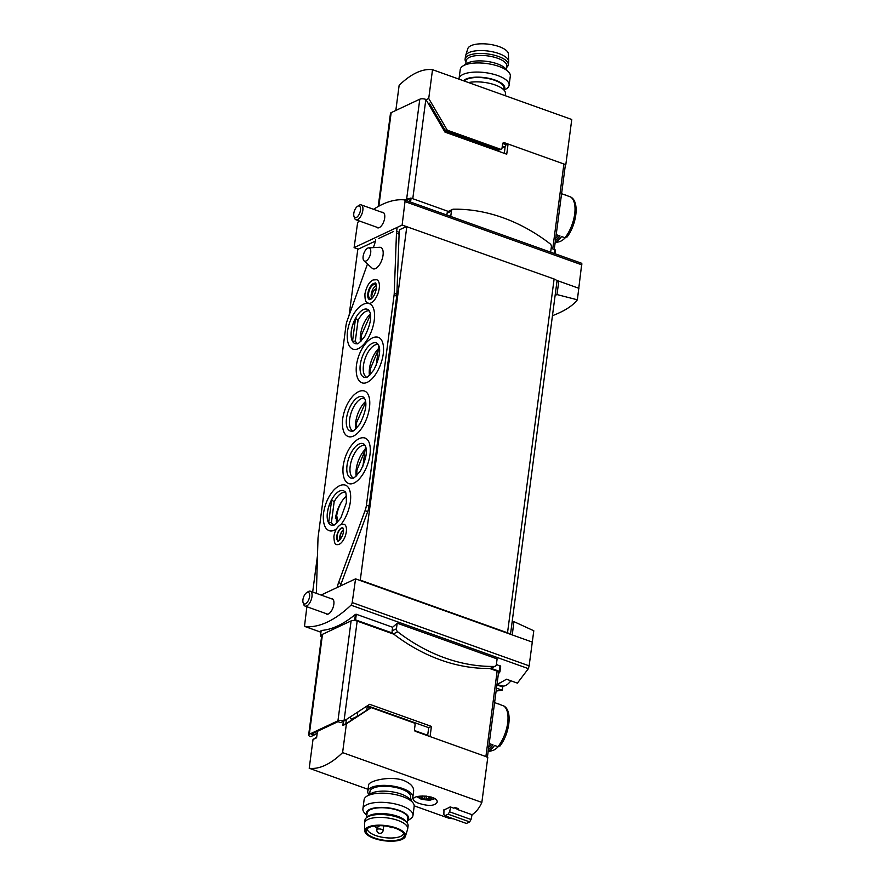 <?xml version="1.0" encoding="UTF-8"?>
<svg xmlns="http://www.w3.org/2000/svg" width="885" height="885" viewBox="0 0 885 885"><rect width="100%" height="100%" fill="white"/><g stroke="black" fill="none" stroke-linecap="round" stroke-linejoin="round"><path stroke-width="1.33" d="M512.061 622.498L513.897 621.624L533.799 630.773L529.13 665.852L352.208 602.563A2.522 1.173 109.7 0 1 350.991 605.174A136.345 63.532 109.7 0 1 305.314 626.624A2.522 1.173 109.7 0 1 305.181 626.591A2.522 1.173 109.7 0 1 304.661 624.899L306.874 606.734M497.016 684.216A136.345 63.532 109.7 0 0 506.441 679.204L517.404 683.12L528.389 668.64L529.13 665.852M496.109 691.041L502.26 690.234L502.735 686.992L496.916 684.913M373.581 209.314A136.345 63.532 109.7 0 1 404.345 199.866A2.522 1.173 109.7 0 1 404.478 199.899L581.81 263.332L577.374 299.805L556.964 294.561L555.116 295.424M552.45 315.691C564.387 311.144 572.695 305.845 577.374 299.805M554.264 249.327L565.338 165.207A3.153 1.173 7.5 0 0 563.911 163.99L508.078 144.023L505.866 145.063L505.025 147.098A2.522 1.173 109.7 0 1 505.014 147.917L504.306 153.337M508.078 144.023L506.74 154.211L444.967 132.108L425.851 99.397A4.414 1.648 -172.5 0 0 419.789 99.209L391.17 112.638A4.414 1.648 -172.5 0 0 390.473 113.38L378.205 206.515M487.325 757.77A3.153 1.173 -172.5 0 0 485.898 756.553L430.077 736.586L431.415 726.397L428.683 727.68L427.687 735.247A2.522 1.173 109.7 0 1 427.61 735.7M321.753 635.33L320.37 636.038L321.587 636.614M404.478 199.899A2.522 1.173 109.7 0 1 404.998 201.592L402.133 225.067L354.1 247.634L357.452 223.927A2.522 1.173 109.7 0 1 358.668 221.316A136.345 63.532 109.7 0 1 359.111 220.896M550.658 252.192L551.366 246.849A2.843 2.279 64.8 0 0 550.083 243.795A180.85 145.195 64.8 0 0 453.374 209.203A2.843 2.279 64.8 0 0 452.6 209.38L448.275 211.415A2.843 2.279 64.8 0 0 447.113 213.141L446.859 215.055M448.275 211.415L411.094 198.118L405.551 200.287M554.961 253.73L555.47 250.046L551.178 248.231M321.388 630.662L321.189 630.452A136.345 63.532 -70.3 0 0 355.427 614.378L356.312 614.267L355.571 619.876L353.369 620.485A4.414 1.648 -172.5 0 0 351.102 620.894L322.483 634.324A4.414 1.648 -172.5 0 0 321.786 635.065A4.414 1.648 -172.5 0 0 321.797 635.308M397.188 623.173L396.458 628.781A2.843 2.279 64.8 0 0 397.73 631.835A180.85 145.195 64.8 0 0 494.438 666.427A2.843 2.279 64.8 0 0 495.213 666.25A2.843 2.279 64.8 0 0 496.374 664.535L497.116 658.916L397.188 623.173A136.345 63.532 109.7 0 1 392.597 627.244L356.312 614.267M498.388 673.784A96.587 35.931 -172.5 0 0 499.914 671.892L499.372 671.317L500.113 665.708L500.622 666.46L496.397 664.369M502.26 690.234L496.496 688.176M392.597 627.244L392.121 630.817A2.843 2.279 64.8 0 0 392.752 633.184L355.571 619.876M431.415 726.397L369.631 704.305L344.011 721.01L340.603 722.614L337.981 721.673L311.409 734.152L314.031 735.092L317.228 733.012M566.942 237.158C576.633 224.724 579.819 201.57 570.714 197.012L566.997 195.64A25.565 11.914 -70.3 0 0 566.101 195.231L564.519 194.667A25.565 11.914 -70.3 0 0 563.568 194.423M555.172 242.424A25.565 11.914 -70.3 0 0 561.61 236.56L565.006 237.777L567.307 236.472M555.127 242.822L559.342 241.705A21.483 10.012 -70.3 0 0 565.183 237.833M555.404 240.676A25.565 11.914 -70.3 0 0 560.028 235.996L556.2 234.625M561.588 193.715L565.415 195.076A25.565 11.914 -70.3 0 0 564.519 194.667M488.177 751.332A25.565 11.914 -70.3 0 0 494.604 745.469L498.001 746.686L500.313 745.38M499.948 746.066C509.638 733.632 512.824 710.478 503.72 705.92L499.992 704.548A25.565 11.914 -70.3 0 0 499.096 704.139L497.525 703.575A25.565 11.914 -70.3 0 0 496.562 703.321M488.122 751.719L492.337 750.613A21.483 10.012 -70.3 0 0 498.178 746.741M488.409 749.573A25.565 11.914 -70.3 0 0 493.034 744.904L489.206 743.533M494.593 702.613L498.421 703.984A25.565 11.914 -70.3 0 0 497.525 703.575M578.934 288.311L558.855 281.131L556.964 294.561M532.35 642.112L355.56 578.867L352.208 602.563M513.897 621.624L512.282 634.921M556.875 282.061L558.855 281.131L556.366 280.246A6.317 2.345 -172.5 0 0 554.11 279.007L402.133 225.067M510.501 634.291L556.964 281.43A6.317 2.345 -172.5 0 0 556.366 280.246M375.362 241.129L357.794 249.371L349.121 315.259M393.847 634.202L357.175 621.082L344.011 721.01A4.414 1.648 -172.5 0 0 337.948 720.81L309.33 734.251A4.414 1.648 -172.5 0 0 308.633 734.992A4.414 1.648 -172.5 0 0 310.635 736.685L314.031 735.092M428.683 727.68L367.408 705.754M498.465 672.611A3.153 1.173 -172.5 0 0 498.576 672.368A3.153 1.173 -172.5 0 0 497.149 671.162L489.626 668.474M509.793 634.036A6.317 2.345 -172.5 0 0 507.525 632.808L360.272 580.129L406.857 226.339M343.524 530.259A5.686 2.644 -70.3 0 0 340.106 536.741A5.686 2.644 -70.3 0 0 340.26 539.463M376.313 288.787A5.686 2.644 -70.3 0 0 371.844 295.645A5.686 2.644 -70.3 0 0 371.899 298.013M406.348 226.571L399.6 229.746L399.257 232.346L396.635 231.405L397.155 227.412M312.682 592.054L317.483 555.603M346.5 496.054A20.521 9.558 -70.3 0 0 335.437 518.533M321.078 595.052L355.56 578.867M325.757 613.482A8.208 3.828 -70.3 0 0 326.631 614.135A8.208 3.828 -70.3 0 0 333.003 607.696A8.208 3.828 -70.3 0 0 332.163 598.68A8.208 3.828 -70.3 0 0 331.067 598.625M499.372 671.317L490.887 668.286A2.843 2.279 64.8 0 1 490.113 668.463A180.85 145.195 64.8 0 1 393.405 633.87A2.843 2.279 64.8 0 1 392.752 633.184M357.175 621.082A4.414 1.648 -172.5 0 0 353.369 620.485M358.314 249.139L354.1 247.634M376.612 227.157A8.208 3.828 -70.3 0 0 377.497 227.81A8.208 3.828 -70.3 0 0 383.858 221.372A8.208 3.828 -70.3 0 0 383.028 212.356A8.208 3.828 -70.3 0 0 381.933 212.3M408.892 198.716A4.414 1.648 -172.5 0 0 406.635 199.125L404.766 199.999M505.025 147.098L502.304 146.114M488.719 747.206A23.043 10.731 -70.3 0 0 491.629 744.407M555.714 238.297A23.043 10.731 -70.3 0 0 558.623 235.498M452.6 209.38A2.843 2.279 64.8 0 0 451.438 211.106L450.742 216.449M496.961 684.592L502.415 685.952A16.638 7.755 -70.3 0 0 505.667 685.499A16.638 7.755 -70.3 0 0 509.981 681.892A16.638 7.755 -70.3 0 0 510.844 680.775A29.946 29.946 0 0 1 509.981 681.892M497.005 684.26A17.357 8.087 -70.3 0 0 498.742 683.718A17.357 8.087 -70.3 0 0 500.689 682.49M303.079 602.541L303.632 604.311A7.888 3.673 -70.3 0 0 305.048 606.081A7.888 3.673 -70.3 0 0 306.752 605.915A7.888 3.673 -70.3 0 0 311.664 598.26A7.888 3.673 -70.3 0 0 310.37 591.224A7.888 3.673 -70.3 0 0 308.146 591.689L306.597 592.707A6.151 2.865 -70.3 0 0 303.079 602.541A6.151 2.865 -70.3 0 0 305.513 603.791A6.151 2.865 -70.3 0 0 309.617 596.236A6.151 2.865 -70.3 0 0 306.597 592.707M353.945 216.217L354.487 217.987A7.888 3.673 -70.3 0 0 355.914 219.757A7.888 3.673 -70.3 0 0 357.617 219.591A7.888 3.673 -70.3 0 0 362.529 211.935A7.888 3.673 -70.3 0 0 361.235 204.9A7.888 3.673 -70.3 0 0 359.011 205.353L357.463 206.382A6.151 2.865 -70.3 0 0 353.945 216.217A6.151 2.865 -70.3 0 0 356.378 217.467A6.151 2.865 -70.3 0 0 360.483 209.911A6.151 2.865 -70.3 0 0 357.463 206.382M340.437 585.97A12.622 5.885 109.7 0 1 341.201 583.558L367.695 511.607A12.622 5.885 109.7 0 0 369.056 506.187L396.712 296.132A12.622 5.885 109.7 0 0 396.867 294.285L399.102 234.182A12.622 5.885 109.7 0 1 399.257 232.346M365.029 445.299A17.357 8.087 -70.3 0 0 364.443 445.21A17.357 8.087 -70.3 0 0 350.195 466.163A17.357 8.087 -70.3 0 0 352.838 477.657A17.357 8.087 -70.3 0 0 353.347 477.955M347.031 465.41A18.231 8.496 -70.3 0 0 351.92 478.188A18.231 8.496 -70.3 0 0 352.23 478.199C353.558 476.606 351.113 482.27 360.483 470.831C366.047 459.415 367.684 451.151 365.405 446.062L364.321 444.403A18.231 8.496 -70.3 0 0 364.067 444.204A18.231 8.496 -70.3 0 0 354.111 448.264A18.231 8.496 -70.3 0 0 347.031 465.41M378.293 344.564A17.357 8.087 -70.3 0 0 377.707 344.475A17.357 8.087 -70.3 0 0 363.458 365.428A17.357 8.087 -70.3 0 0 366.091 376.922A17.357 8.087 -70.3 0 0 366.611 377.22M360.284 364.675A18.231 8.496 -70.3 0 0 365.173 377.452A18.231 8.496 -70.3 0 0 365.494 377.452C366.821 375.871 364.377 381.535 373.747 370.096C379.311 358.679 380.948 350.416 378.658 345.327L377.574 343.668A18.231 8.496 -70.3 0 0 377.331 343.469A18.231 8.496 -70.3 0 0 367.375 347.528A18.231 8.496 -70.3 0 0 360.284 364.675M328.645 522.758L331.665 499.793A18.209 8.485 109.7 0 0 327.483 512.526A18.209 8.485 109.7 0 0 328.645 522.758L331.421 522.526A17.357 8.087 -70.3 0 0 333.214 524.75A17.357 8.087 -70.3 0 0 333.722 525.048M345.404 492.392A17.357 8.087 -70.3 0 0 344.818 492.303A17.357 8.087 -70.3 0 0 334.143 501.895L331.665 499.793M327.406 512.515A18.231 8.496 -70.3 0 0 332.295 525.281A18.231 8.496 -70.3 0 0 332.605 525.292C333.933 523.699 331.488 529.363 340.858 517.924L346.356 502.813C346.367 494.239 345.814 490.478 344.696 491.496A18.231 8.496 -70.3 0 0 344.442 491.308A18.231 8.496 -70.3 0 0 334.486 495.357A18.231 8.496 -70.3 0 0 327.406 512.515M352.529 341.267L355.56 318.301A18.209 8.485 109.7 0 0 351.378 331.045A18.209 8.485 109.7 0 0 352.529 341.267L355.316 341.046A17.357 8.087 -70.3 0 0 357.109 343.258A17.357 8.087 -70.3 0 0 357.617 343.557M369.299 310.912A17.357 8.087 -70.3 0 0 368.713 310.812A17.357 8.087 -70.3 0 0 358.038 320.414L355.56 318.301M351.301 331.023A18.231 8.496 -70.3 0 0 356.179 343.8A18.231 8.496 -70.3 0 0 356.5 343.8C357.828 342.218 355.383 347.882 364.753 336.444C370.317 325.016 371.954 316.764 369.676 311.664L368.591 310.015A18.231 8.496 -70.3 0 0 368.337 309.816A18.231 8.496 -70.3 0 0 358.381 313.865A18.231 8.496 -70.3 0 0 351.301 331.023M378.791 238.43L393.582 231.483M399.102 234.182L396.469 233.242A12.622 5.885 109.7 0 1 396.635 231.405M396.469 233.242L394.234 293.344A12.622 5.885 109.7 0 1 394.079 295.192L366.423 505.247A12.622 5.885 109.7 0 1 365.062 510.667L338.568 582.618A12.622 5.885 109.7 0 0 337.296 587.441M316.365 593.37L317.981 538.954A12.622 5.885 109.7 0 1 318.135 536.985L345.947 325.746A12.622 5.885 109.7 0 1 347.23 320.558L367.485 263.973M373.337 247.612L374.311 244.891A12.622 5.885 109.7 0 0 375.594 239.713M369.974 454.691A24.172 11.262 109.7 0 1 360.46 477.59A24.172 11.262 109.7 0 1 347.197 482.668C345.747 481.816 341.997 477.867 343.159 466.052C344.63 456.594 348.192 448.761 353.834 442.555C357.352 439.17 360.494 437.577 363.259 437.754A24.172 11.262 109.7 0 1 369.974 454.691M383.238 353.956A24.172 11.262 109.7 0 1 373.724 376.855A24.172 11.262 109.7 0 1 360.46 381.933C359.011 381.081 355.261 377.132 356.423 365.317C357.894 355.858 361.456 348.026 367.098 341.82C370.616 338.435 373.758 336.842 376.523 337.019A24.172 11.262 109.7 0 1 383.238 353.956M369.454 407.686A24.172 11.262 109.7 0 1 359.941 430.586A24.172 11.262 109.7 0 1 346.677 435.663C345.227 434.812 341.477 430.862 342.639 419.048C344.11 409.589 347.661 401.757 353.314 395.551C356.832 392.166 359.974 390.562 362.739 390.739A24.172 11.262 109.7 0 1 369.454 407.686M336.919 544.518A10.731 5 -70.3 0 0 345.238 536.1A10.731 5 -70.3 0 0 344.143 524.307L340.581 524.672C336.975 527.117 334.74 531.033 333.888 536.41C334.121 542.461 335.138 545.171 336.919 544.518M368.315 303.201A12.467 5.808 -70.3 0 0 377.983 293.422A12.467 5.808 -70.3 0 0 376.711 279.726L373.105 279.97C369.322 281.695 366.6 286.342 364.93 293.897C364.897 303.82 367.054 301.818 368.315 303.201M368.636 247.866L379.709 247.28A11.361 5.299 109.7 0 1 383.039 255.234A11.361 5.299 109.7 0 1 378.47 266.12A11.361 5.299 109.7 0 1 372.198 268.277L364.012 260.798A7.003 3.263 -70.3 0 0 367.872 259.471A7.003 3.263 -70.3 0 0 370.693 252.767A7.003 3.263 -70.3 0 0 368.636 247.866A7.003 3.263 -70.3 0 0 363.138 256.318A7.003 3.263 -70.3 0 0 364.012 260.798M374.244 320.304A24.172 11.262 109.7 0 1 364.731 343.203A24.172 11.262 109.7 0 1 351.467 348.281C350.017 347.418 346.267 343.48 347.429 331.665C348.9 322.195 352.462 314.363 358.104 308.168C361.622 304.783 364.764 303.179 367.529 303.356A24.172 11.262 109.7 0 1 374.244 320.304M336.521 528.876A24.172 11.262 109.7 0 1 327.572 529.761C326.123 528.909 322.372 524.971 323.545 513.145C325.005 503.687 328.567 495.854 334.209 489.648C337.727 486.274 340.869 484.67 343.645 484.847A24.172 11.262 109.7 0 1 350.349 501.784A24.172 11.262 109.7 0 1 341.013 524.473M367.828 293.665A8.684 4.049 -70.3 0 0 369.587 299.639L370.804 299.274C373.47 297.272 375.306 293.754 376.324 288.72C376.125 283.864 375.826 282.061 375.439 283.288A8.684 4.049 -70.3 0 0 367.828 293.665M371.6 298.156A7.257 3.385 109.7 0 1 371.954 291.265A7.257 3.385 109.7 0 1 376.059 285.711M372.828 297.316A7.257 3.385 109.7 0 1 371.634 298.145A7.257 3.385 109.7 0 1 370.074 298.3A7.257 3.385 109.7 0 1 369.333 290.324A7.257 3.385 109.7 0 1 374.963 284.627A7.257 3.385 109.7 0 1 376.468 287.138M336.787 536.177A6.947 3.23 -70.3 0 0 338.192 540.956C336.599 542.959 343.668 537.748 343.524 530.203L342.871 527.88A6.947 3.23 -70.3 0 0 336.787 536.177M339.895 539.872A6.317 2.943 109.7 0 1 343.502 529.783M339.353 540.381A6.317 2.943 109.7 0 1 338.402 540.359A6.317 2.943 109.7 0 1 337.76 533.423A6.317 2.943 109.7 0 1 342.661 528.467A6.317 2.943 109.7 0 1 343.402 529.053M346.5 418.406A18.231 8.496 -70.3 0 0 351.389 431.183A18.231 8.496 -70.3 0 0 351.71 431.183C353.038 429.601 350.593 435.265 359.963 423.827C365.527 412.399 367.164 404.146 364.874 399.047L363.79 397.398A18.231 8.496 -70.3 0 0 363.547 397.199A18.231 8.496 -70.3 0 0 353.591 401.248A18.231 8.496 -70.3 0 0 346.5 418.406M364.509 398.294A17.357 8.087 -70.3 0 0 363.923 398.195A17.357 8.087 -70.3 0 0 349.663 419.147A17.357 8.087 -70.3 0 0 352.307 430.641A17.357 8.087 -70.3 0 0 352.827 430.94M355.316 341.046L358.038 320.414M331.421 522.526L334.143 501.895M376.202 365.405L378.802 345.681M362.938 466.141L365.538 446.416M369.587 794.431L369.952 791.588A20.521 7.633 7.5 0 1 381.015 786.367A20.521 7.633 7.5 0 1 401.37 789.066A20.521 7.633 7.5 0 1 410.64 796.942L410.264 799.797M418.826 803.303C428.462 806.357 434.557 806.047 437.113 802.352C438.794 795.361 413.284 794.066 413.35 799.221C413.317 800.626 415.142 801.987 418.826 803.303M453.64 818.89L448.463 818.094L414.202 805.837M368.027 789.32L309.219 768.28A94.684 44.117 109.7 0 0 342.606 752.604L481.849 802.418C479.504 807.795 476.252 811.899 472.114 814.731L457.036 809.332A94.684 44.117 -70.3 0 0 458.253 808.613L455.1 807.485A94.684 44.117 109.7 0 1 453.883 808.204L450.199 806.888A94.684 44.117 109.7 0 1 443.385 810.085L443.971 810.295M412.83 797.23L413.638 791.046C413.892 786.865 410.563 783.325 403.626 780.437C389.975 775.459 368.37 781.001 368.602 785.117L367.762 791.29A22.722 8.452 7.5 0 1 380.008 785.515A22.722 8.452 7.5 0 1 402.564 788.502A22.722 8.452 7.5 0 1 412.83 797.23A22.722 8.452 7.5 0 1 410.662 800.228M426.67 796.113L426.305 798.889L425.431 799.166A4.58 1.704 -172.5 0 0 429.479 798.845L429.557 798.292L429.479 798.845A4.58 1.704 -172.5 0 0 429.712 797.164L429.712 797.164A4.58 1.704 -172.5 0 0 429.092 796.743A4.58 1.704 -172.5 0 0 428.074 796.301M429.557 798.292L429.69 797.297L429.557 798.292M426.305 798.889L429.479 798.845M422.444 797.883L421.625 797.805A4.58 1.704 -172.5 0 0 425.431 799.166L422.444 797.883L422.698 795.947M421.835 796.257L421.857 796.124A4.58 1.704 -172.5 0 0 421.625 797.805L421.857 796.124L421.625 797.805M343.369 721.308L342.827 725.49L346.4 723.808L370.693 707.967L367.209 706.684A6.317 2.345 -172.5 0 0 366.379 706.418M357.651 716.153L351.445 719.074M369.288 708.631A1.892 1.516 -115.2 0 0 368.99 708.774L347.705 722.647L345.836 723.521L346.367 719.472M355.847 717.337L351.843 719.217M317.449 731.309L316.587 737.802L313.013 739.484L309.219 768.28M346.4 723.808L342.606 752.604M313.013 739.484L316.686 737.094M352.617 719.439L350.792 718.841L349.841 717.215M481.849 802.418L487.801 757.239L415.342 731.32A1.261 1.018 64.8 0 1 414.445 729.782L415.054 725.136A1.892 1.516 64.8 0 0 413.715 722.824L371.877 707.856A1.892 1.516 64.8 0 0 370.693 707.967L368.99 708.774M450.686 807.065L449.591 811.833L471.03 819.499L472.07 814.709M454.447 807.883L457.136 808.602M449.591 811.833L448.142 814.2L469.669 821.888L471.03 819.499M448.142 814.2L444.845 815.749L466.362 823.448A94.684 35.223 -172.5 0 0 469.669 821.888M444.845 815.749L443.861 814.521L443.982 809.875M456.837 808.735L457.6 808.381M342.827 725.49L345.836 723.521M369.089 794.752A22.722 8.452 7.5 0 1 367.762 791.29M366.81 815.45L364.509 812.906A25.245 9.392 7.5 0 1 362.905 808.901L364.111 799.752A25.245 9.392 7.5 0 1 366.7 796.301L370.605 793.779A21.373 7.954 7.5 0 1 401.148 794.066A21.373 7.954 7.5 0 1 409.445 798.889L412.565 802.341A25.245 9.392 7.5 0 1 414.169 806.346L412.974 815.483A25.245 9.392 7.5 0 1 410.386 818.946L407.498 820.804M366.7 796.301A25.245 9.392 7.5 0 1 402.763 796.655A25.245 9.392 7.5 0 1 412.565 802.341M362.905 808.901A25.245 9.392 7.5 0 1 376.512 802.474A25.245 9.392 7.5 0 1 401.569 805.792A25.245 9.392 7.5 0 1 412.974 815.483M366.833 815.295A21.373 7.954 7.5 0 1 375.207 807.828A21.373 7.954 7.5 0 1 399.002 810.339A21.373 7.954 7.5 0 1 407.52 820.649M407.211 822.995L407.808 818.437A20.521 7.633 -172.5 0 0 398.538 810.56A20.521 7.633 -172.5 0 0 378.183 807.861A20.521 7.633 -172.5 0 0 367.131 813.083L366.523 817.64M403.604 833.404A18.308 6.814 7.5 0 1 384.588 837.608A18.308 6.814 7.5 0 1 367.319 828.625M395.551 828.316A19.227 7.146 7.5 0 1 404.168 834.632A19.227 7.146 7.5 0 1 384.245 840.274A19.227 7.146 7.5 0 1 366.456 829.665A19.227 7.146 7.5 0 1 395.551 828.316M396.248 827.984A20.521 7.633 7.5 0 1 405.407 836.336A20.521 7.633 7.5 0 1 384.178 840.75A20.521 7.633 7.5 0 1 364.808 830.993A20.521 7.633 7.5 0 1 375.306 825.34A20.521 7.633 7.5 0 1 396.248 827.984M364.808 830.993L364.509 823.603A21.782 8.098 7.5 0 1 364.543 823.083A21.782 8.098 7.5 0 1 376.269 817.541A21.782 8.098 7.5 0 1 397.885 820.406A21.782 8.098 7.5 0 1 407.719 828.769A21.782 8.098 7.5 0 1 407.609 829.278L405.407 836.336M364.543 823.083L364.919 820.174A21.782 8.098 7.5 0 1 366.401 817.751A21.782 8.098 7.5 0 1 398.261 817.497A21.782 8.098 7.5 0 1 407.299 823.139A21.782 8.098 7.5 0 1 408.107 825.86L407.719 828.769M366.401 817.751L367.751 816.601A20.521 7.633 7.5 0 1 397.774 816.368A20.521 7.633 7.5 0 1 406.292 821.678L407.299 823.139M503.731 89.816L503.941 88.19A20.521 7.633 -172.5 0 0 487.181 78.345A20.521 7.633 -172.5 0 0 464.171 81.011M428.296 103.589L429.269 103.125L445.144 130.294A1.892 1.516 -115.2 0 0 446.195 131.201L498.554 149.93A1.892 1.516 -115.2 0 0 499.582 149.897L501.286 149.1A1.892 1.516 -115.2 0 0 502.06 147.95L502.591 143.89A1.892 1.516 -115.2 0 1 504.406 142.706L565.814 164.676L571.765 119.497L432.522 69.683A94.684 44.117 109.7 0 0 399.135 85.358L395.827 110.459M444.646 131.555L479.814 144.144A6.317 2.345 7.5 0 1 482.104 145.394M506.386 144.819L502.702 143.503A1.892 1.516 -115.2 0 1 502.702 143.503L504.406 142.706M437.124 118.678A6.317 2.345 7.5 0 1 438.263 118.524M436.316 117.296L437.29 116.842M434.966 114.995L435.94 114.53M426.05 99.739L428.727 98.478L432.522 69.683M428.727 98.478L446.848 129.487A1.892 1.516 -115.2 0 0 447.898 130.405L500.257 149.134A1.892 1.516 -115.2 0 0 501.286 149.1M565.814 164.676A94.684 35.223 7.5 0 1 565.327 165.329M505.191 95.68L505.446 93.71A22.722 8.452 -172.5 0 0 493 84.263A22.722 8.452 -172.5 0 0 468.508 82.559M503.974 90.06A21.373 7.954 -172.5 0 0 489.881 78.566A21.373 7.954 -172.5 0 0 463.43 80.745M504.129 90.248L506.519 88.699A25.245 9.392 -172.5 0 0 509.107 85.248A25.245 9.392 -172.5 0 0 485.301 72.636A25.245 9.392 -172.5 0 0 459.038 78.654A25.245 9.392 -172.5 0 0 459.016 79.163M509.107 85.248L510.313 76.099A25.245 9.392 -172.5 0 0 508.709 72.094A25.245 9.392 -172.5 0 0 486.507 63.499A25.245 9.392 -172.5 0 0 462.833 66.054A25.245 9.392 -172.5 0 0 460.244 69.517L459.038 78.654M508.709 72.094L505.578 68.643A21.373 7.954 -172.5 0 0 486.783 61.364A21.373 7.954 -172.5 0 0 466.749 63.532L462.833 66.054M506.685 67.36L506.817 67.249A21.782 8.098 -172.5 0 0 508.3 64.826L508.676 61.917A21.782 8.098 -172.5 0 0 508.698 61.397L508.399 54.007A20.521 7.633 -172.5 0 0 489.04 44.25A20.521 7.633 -172.5 0 0 467.811 48.664L465.61 55.722A21.782 8.098 -172.5 0 0 465.499 56.231L465.112 59.14A21.782 8.098 -172.5 0 0 465.908 61.861L466.008 62.005M508.698 61.397A21.782 8.098 -172.5 0 0 488.144 51.042A21.782 8.098 -172.5 0 0 465.61 55.722M508.3 64.826A21.782 8.098 -172.5 0 0 487.757 53.952A21.782 8.098 -172.5 0 0 465.112 59.14M506.397 69.55L506.851 66.109A20.521 7.633 -172.5 0 0 487.513 55.866A20.521 7.633 -172.5 0 0 466.174 60.755L465.72 64.196M427.687 735.247L414.567 730.556M581.755 263.332L404.611 199.966M410.574 202.079L411.094 198.118M554.375 253.519L554.895 249.559M320.868 632.189L305.314 626.624M528.389 668.64L350.991 605.174M565.006 237.777A25.565 11.914 -70.3 0 0 574.686 214.037A25.565 11.914 -70.3 0 0 570.394 196.857M498.001 746.686A25.565 11.914 -70.3 0 0 507.68 722.945A25.565 11.914 -70.3 0 0 503.388 705.765M425.851 99.397L412.775 198.716M563.911 163.99L552.749 248.785M581.921 264.88L404.998 201.592M485.898 756.553L497.149 671.162M507.525 632.808L554.11 279.007M355.427 614.378L354.708 619.854M321.189 630.452L320.47 635.928M500.622 666.46L499.937 671.715M337.948 720.81L351.102 620.894M309.33 734.251L322.483 634.324M409.744 201.78L410.231 198.085M419.789 99.209L406.635 199.125M391.17 112.638L378.857 206.161M505.014 147.917L502.193 146.91M396.458 628.781L392.121 630.817M397.73 631.835L393.405 633.87M494.438 666.427L490.113 668.463M451.438 211.106L447.113 213.141M365.14 449.414A19.315 9.005 -70.3 0 0 356.235 469.194A19.315 9.005 -70.3 0 0 356.201 476.108M378.404 348.679A19.315 9.005 -70.3 0 0 369.499 368.459A19.315 9.005 -70.3 0 0 369.454 375.373M341.975 501.164A19.315 9.005 -70.3 0 0 336.61 516.287A19.315 9.005 -70.3 0 0 336.577 523.212M370.328 314.142A19.315 9.005 -70.3 0 0 360.505 334.807A19.315 9.005 -70.3 0 0 360.472 341.721M396.867 294.285L394.234 293.344M396.712 296.132L394.079 295.192M369.056 506.187L366.423 505.247M367.695 511.607L365.062 510.667M341.201 583.558L338.568 582.618M365.538 401.524A19.315 9.005 -70.3 0 0 355.704 422.189A19.315 9.005 -70.3 0 0 355.67 429.103M366.744 710.235L367.209 706.684M357.23 716.352L357.761 712.37M419.601 796.212A6.317 2.345 -172.5 0 0 422.256 799.089A6.317 2.345 -172.5 0 0 429.844 799.719A6.317 2.345 -172.5 0 0 431.26 797.053M428.937 796.666L428.661 798.701M425.021 795.98L424.667 798.679M383.105 830.584A3.153 1.173 -172.5 0 0 380.13 829.013A3.153 1.173 -172.5 0 0 376.844 829.765A3.153 3.153 0 0 0 381.313 833.028A3.153 3.153 0 0 0 383.105 830.584L383.736 825.838M433.927 111.09L433.694 112.826M446.195 131.201L447.898 130.405M498.554 149.93L500.257 149.134M432.499 108.667L432.278 110.393M445.144 130.294L446.848 129.487M443.474 127.429L443.241 129.166M479.935 143.27L479.814 144.144M487.414 757.095L498.576 672.368M320.868 632.211L305.181 626.591M321.089 630.518L320.37 636.038M500.667 666.328L499.948 671.803M308.633 734.992L321.786 635.065M554.983 253.741L555.47 250.046M495.213 666.25L490.887 668.286M333.048 599.333L310.37 591.224M327.727 614.19L305.048 606.081M383.902 213.008L361.235 204.9M378.592 227.865L355.914 219.757M356.201 428.617L356.412 422.975L365.638 402.233M356.721 475.621L356.932 469.979L364.996 450.576M369.985 374.886L370.195 369.244L378.249 349.841M337.108 522.714L337.307 517.072M360.991 341.234L361.202 335.592L370.428 314.85M369.133 708.686L370.837 707.889M434.734 798.701L429.69 800.283L421.172 799.188L417.012 796.743M429.369 796.92L429.302 797.485M422.233 795.98L422.167 796.533M377.187 827.209L376.844 829.765M374.255 826.037A3.153 3.153 0 0 0 379.466 825.661M389.533 826.667A3.153 3.153 0 0 0 393.051 827.508"/></g></svg>
